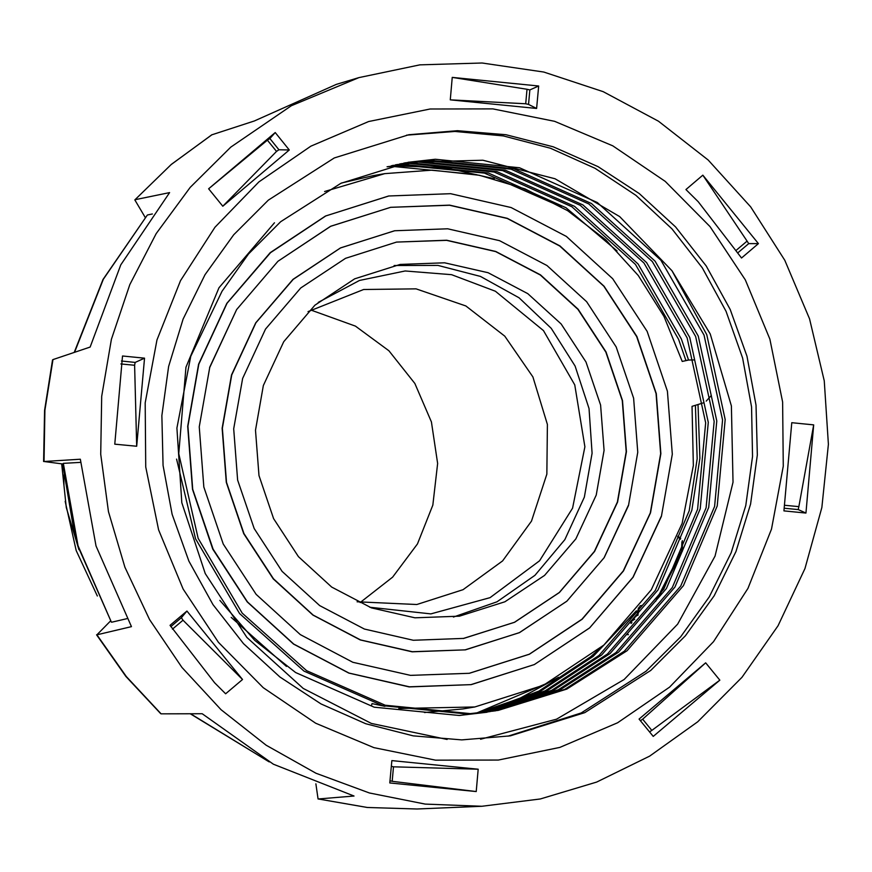 <?xml version="1.0" encoding="UTF-8"?>
<svg xmlns="http://www.w3.org/2000/svg" width="872" height="872" viewBox="0 0 872 872"><rect width="100%" height="100%" fill="white"/><g stroke="black" fill="none" stroke-linecap="round" stroke-linejoin="round"><path stroke-width="1.31" d="M308.078 311.653L363.591 289.46L416.042 288.861L465.855 306.007L504.79 336.112L532.857 376.911L547.354 424.468L546.864 474.161L531.451 521.173L502.588 560.969L463.087 589.679L416.762 604.536L357.04 601.778M310.726 309.974L355.438 326.128L388.858 350.773L414.81 383.495L431.455 421.983L437.613 463.512L432.85 505.161L417.514 543.965L392.673 577.199L360.092 602.498M74.632 535.223L62.686 463.948M61.727 463.85L66.327 507.526L78.883 549.643M97.381 596.045L76.158 550.515L65.182 501.356M63.994 485.748L63.787 475.098M424.501 712.522L462.879 708.958L474.771 706.952L398.875 708.467M703.715 402.744L692.008 406.396L693.371 465.506L682.122 523.407L651.242 589.821L603.882 645.095L543.561 685.13L474.771 706.952M384.857 706.287L372.05 703.606L371.537 705.252M286.441 666.372L231.189 617.376M453.495 617.082L496.996 601.789L534.983 575.357L564.784 539.637L584.327 497.127L592.143 453.189L588.982 408.565L575.062 366.066L551.246 328.363L519.036 297.843L480.461 276.402L437.951 265.415L394.166 265.557M263.344 385.5L283.705 341.704L314.945 305.244L354.73 278.833L400.095 264.445L444.589 262.832L488.102 272.762L527.833 293.613L561.176 324.002L585.951 361.978L600.568 405.044L604.067 450.41L596.219 495.122L575.858 538.918L544.619 575.389L504.834 601.789L459.457 616.177L414.974 617.801L371.45 607.86L331.731 587.019L298.388 556.619L273.601 518.644L258.984 475.578L255.485 430.212L263.344 385.5M394.536 230.764L340.363 247.931L292.959 279.389L255.747 322.825L231.483 375.015L222.131 428.283L226.295 482.325L243.713 533.642L273.241 578.877L312.961 615.098L360.289 639.928L412.14 651.766L465.256 649.825M463.337 638.478L514.436 622.237L559.235 592.48L594.399 551.409L617.332 502.076L626.183 451.707L622.248 400.597L605.789 352.081L577.885 309.298L540.335 275.04L495.59 251.539L446.573 240.312L396.455 242.111M388.661 195.971L325.518 215.984L270.244 252.662L226.851 303.314L198.554 364.169L187.644 426.277L192.505 489.301L212.812 549.142L247.245 601.887L293.559 644.125L348.745 673.075L409.208 686.885L471.131 684.618M469.212 673.271L529.282 654.185L581.951 619.207L623.306 570.92L650.261 512.921L660.671 453.713L656.038 393.621L636.691 336.581L603.882 286.288L559.737 246.013L507.133 218.382L449.494 205.203L390.58 207.318M706.189 401.076L711.334 395.419M694.603 359.863L688.629 360.049L682.242 361.422L664.039 316.482L638.271 275.53L605.8 239.887L567.639 210.708L525.053 188.919L479.382 175.239L432.12 170.105L384.781 173.681L324.602 191.557M384.781 173.681L372.889 175.686L341.497 183.022M258.919 181.877L310.813 146.18L368.605 121.568L430.081 108.967L492.865 108.891L554.548 121.317L612.754 145.788L665.26 181.343L710.037 226.633L745.364 279.912L769.9 339.132L782.674 402.014L783.22 466.149L771.502 529.064L747.98 588.338L713.558 641.716L669.543 687.114L617.649 722.812L559.846 747.435L498.381 760.024L435.597 760.112L373.914 747.675L315.708 723.215L263.202 687.648L218.425 642.359L183.087 589.08L158.562 529.86L145.777 466.978L145.243 402.853L156.949 339.938L180.471 280.653L214.904 227.287L258.919 181.877M650.73 670.492L685.436 635.841L714.124 595.849L736.012 551.562L750.53 504.169L757.278 454.944L756.079 405.197L746.977 356.245L730.191 309.407L706.2 265.927L675.615 226.971L639.263 193.573L598.127 166.617L553.284 146.834L505.945 134.757L457.364 130.691L408.848 134.757L334.336 157.919L268.402 200.08L233.696 234.732L205.007 274.724L183.12 319.01L168.601 366.404L161.854 415.628L163.053 465.376L172.155 514.317L188.941 561.165L212.931 604.645L243.517 643.601L279.868 676.999L321.005 703.955L365.848 723.738L413.186 735.815L461.768 739.881L510.284 735.815L584.796 712.653L650.73 670.492M507.951 736.197L581.21 712.936L646.065 671.277L680.683 636.745L709.307 596.884L731.183 552.772L745.734 505.553L752.569 456.492L751.511 406.886L742.584 358.054L726.027 311.304L702.276 267.846L671.963 228.867L635.895 195.372L595.031 168.263L550.45 148.262L503.329 135.89L454.922 131.487L406.516 135.16M211.645 134.953L171.381 164.394L134.877 199.862L145.264 217.52M697.731 721.798L649.629 756.133L596.677 782.064L540.269 798.916L481.867 806.229L425.176 804.104L369.423 792.997L315.969 773.213L266.124 745.2L221.063 709.655L181.91 667.451L149.603 619.578L124.925 567.225L108.477 511.657L100.662 454.214L101.653 396.291L111.442 339.306L129.786 284.621L156.241 233.565L190.161 187.393L230.731 147.205L291.324 105.752L358.904 77.564L419.846 64.899L482.074 63.046L543.79 72.049L603.184 91.647L658.513 121.263L708.151 160.045L750.672 206.849L784.811 260.303L809.576 318.858L824.258 380.792L828.4 444.295L821.904 507.515L804.943 568.588L778.031 625.758L741.941 677.326L697.731 721.798M135.204 199.688L169.626 192.581L120.772 264.859L90.165 347.034L52.93 359.613L44.93 410.178L43.982 461.452L80.3 459.25L96.051 546.025L131.454 626.674L96.945 634.783L126.342 676.585L161.156 713.797L202.217 713.732L273.339 764.166L354.021 796.038L318.335 799.014L367.352 807.505L417.012 808.954L367.243 807.505L318.335 799.014M387.059 166.825L392.967 166.399L476.483 174.673M494.304 178.727L445.2 167.609L395.605 165.953L388.367 166.498M481.344 712.686L540.782 691.038L593.2 656.442L636.113 611.01M617.071 250.864L566.059 207.765L488.309 172.994L404.063 164.525L392.553 165.484M391.245 165.789L401.425 164.971L484.342 173.092L561.154 206.74M601.375 647.286L590.562 656.889L538.754 691.18L480.014 712.816M485.617 712.206L547.311 690.58L601.658 655.014L658 589.963L691.812 510.294L699.845 458.301L698.069 405.055M688.542 360.06L681.326 338.935L638.13 263.998L574.517 206.337L496.768 171.566L412.521 163.097L396.749 164.536M395.441 164.819L409.884 163.544L494.13 172.013L571.879 206.784L635.492 264.445L678.688 339.372L685.915 360.539M695.453 405.644L697.208 458.825L689.185 510.73L655.363 590.409L599.031 655.461L545.283 690.722L484.287 712.37M489.879 711.661L553.829 690.101L610.117 653.586L666.459 588.535L700.271 508.867L708.293 422.364L689.785 337.508L646.588 262.57L582.976 204.909L505.226 170.138L420.98 161.669L400.967 163.664M399.659 163.925L418.342 162.116L502.588 170.585L580.349 205.356L643.95 263.017L687.147 337.944L705.666 422.811L697.644 509.303L663.821 588.982L607.49 654.033L551.802 690.253L488.549 711.846M494.119 711.051L560.336 689.61L618.575 652.158L674.917 587.107L708.729 507.439L716.751 420.936L698.243 336.08L655.046 261.142L591.434 203.481L513.684 168.71L429.438 160.241L405.197 162.857M403.878 163.097L426.8 160.688L511.047 169.157L588.807 203.928L652.409 261.589L695.605 336.516L714.124 421.383L706.102 507.875L672.279 587.554L615.948 652.605L558.309 689.763L492.8 711.247M274.44 222.818L218.948 287.727L185.987 367.254L178.804 453.614L198.162 538.329L242.209 613.114L306.661 670.644L385.261 705.263L470.357 713.601L498.359 710.375L566.833 689.109L627.033 650.73L683.376 585.679L717.187 506.011L725.21 419.508L706.702 334.652L671.963 270.778L619.632 216.605L554.995 178.815L482.881 160.23L408.685 162.236L340.799 183.338L280.719 221.761L248.542 253.981L222.077 291.248L190.75 356.321L176.863 427.999L181.768 502.675L205.247 573.504L246.841 637.41L303.227 688.433L371.374 723.422L447.151 739.511M408.107 162.334L435.259 159.26L519.505 167.729L597.266 202.5L660.867 260.161L704.064 335.088L722.583 419.955L714.56 506.447L680.749 586.126L624.407 651.177L564.816 689.262L497.04 710.593M487.263 712.239L459.261 715.465L374.164 707.138L295.564 672.519L254.602 640.277L219.886 600.339M495.732 710.822L467.719 714.037L382.623 705.71L304.034 671.091L239.571 613.561L195.535 538.776L176.569 459.075M631.829 622.717L631.274 621.344L630.358 621.496L636.996 615.36L638.446 608.013M631.274 621.344L634.751 619.218M637.824 615.381L639.263 606.945M640.048 605.909L642.457 605.386L640.081 605.855M636.288 610.792L635.285 613.779L630.347 618.444M634.958 612.547L630.827 617.845M631.164 623.513L630.358 621.496M628.396 634.478L626.597 634.206L628.036 634.849M655.635 601.375L681.49 551.115L681.882 541.817M680.389 539.223L677.631 536.705M659.036 596.394L682.416 550.962L682.329 540.64M680.705 538.351L677.849 536.127M120.925 363.929L134.571 365.281L136.686 446.3L114.733 444.131L122.527 355.94L144.48 358.12L135.16 362.381L121.481 361.03M134.571 365.281L135.16 362.381M144.48 358.12L136.686 446.3M276.533 151.379L222.742 206.195L208.615 188.821L267.41 140.152L276.533 151.379L278.964 149.766L269.83 138.528L267.41 140.152M208.615 188.821L275.214 132.555L269.83 138.528M275.214 132.555L289.341 149.94L278.964 149.766M289.341 149.94L222.742 206.195M525.74 103.768L450.257 99.833L452.219 77.423L527.015 89.304L525.74 103.768L528.585 104.4L529.86 89.914L527.015 89.304M452.219 77.423L538.624 86.045L529.86 89.914M538.624 86.045L536.651 108.444L528.585 104.4M536.651 108.444L450.257 99.833M702.876 175.207L758.444 243.648L741.538 257.959L698.232 201.726L685.959 189.507L702.876 175.207L747.13 241.13L736.546 250.079M758.444 243.648L748.732 243.604L747.13 241.13M738.148 252.564L748.732 243.604M698.232 201.726L685.959 189.507M785.16 505.324L798.828 506.676L813.729 424.871L805.924 513.052L798.251 509.575L798.828 506.676M805.924 513.052L783.972 510.883L791.776 422.691L813.729 424.871M784.56 508.223L798.251 509.575M642.686 719.182L705.721 662.796L719.847 680.182L651.809 730.409L642.686 719.182L640.429 720.675M719.847 680.182L653.248 736.448L639.111 719.062L705.721 662.796M649.564 731.913L651.809 730.409M393.479 766.782L478.205 769.169L476.232 791.569L392.204 781.258L393.479 766.782L391.299 766.303M476.232 791.569L389.839 782.958L391.811 760.548L478.205 769.169M390.035 780.789L392.204 781.258M172.427 629.148L183.011 620.199L242.503 679.495L225.586 693.796L214.447 682.602M170.836 626.652L181.42 617.703L183.011 620.199M225.586 693.796L214.621 682.787L170.007 625.344L186.924 611.043L181.42 617.703M186.924 611.043L242.503 679.495M480.603 739.271L556.609 719.138L624.123 679.473L677.686 624.156L715.095 556.162L733.047 482.238L731.336 405.927L710.298 333.932L671.963 270.778M43.982 461.452L62.948 463.969M161.156 713.797L160.633 713.612M110.657 620.864L96.945 634.783M315.937 783.797L318.106 798.992M147.259 215.21L103.321 279.28L74.578 352.299M111.409 622.15L77.673 545.752L63.285 463.359L78.066 545.741L111.398 622.118M80.507 462.324L63.285 463.359M126.876 618.662L111.823 622.205M152.436 213.989L147.63 214.981M212.081 134.669L254.341 120.946L336.418 84.333L358.904 77.564M548.521 682.7L476.21 713.165M477.071 713.089L519.298 698.614L558.505 677.37M369.772 607.228L430.899 613.877L490.108 597.68L539.539 560.816L572.588 508.191L584.861 446.813L574.713 384.868L543.496 330.608L495.383 291.259L451.587 274.691L405.12 270.996L359.526 280.446L318.324 302.333M628.309 505.575L604.045 557.753L566.833 601.2L519.429 632.658L465.376 649.803L412.38 651.733L360.528 639.895L313.201 615.054L273.481 578.845L243.953 533.599L226.535 482.292L222.371 428.239L231.723 374.971L255.987 322.793L293.199 279.345L340.603 247.888L394.656 230.742L447.696 228.813L499.58 240.65L546.929 265.48L586.66 301.69L616.199 346.914L633.617 398.21L637.792 452.241L628.439 505.498L604.165 557.698L566.92 601.168L519.483 632.647L465.136 649.836M617.572 502.032L626.423 451.652L622.477 400.531L606.007 351.994L578.082 309.211L540.509 274.953L495.743 251.463L446.704 240.269L396.575 242.089L345.497 258.286L300.709 288.022L265.535 329.093L242.59 378.437L233.74 428.839L237.675 479.982L254.155 528.552L282.092 571.345L319.653 605.604L364.387 629.083L413.383 640.277L463.457 638.457L514.589 622.237L559.421 592.48L594.628 551.398L617.572 502.032M661.238 516.42L632.952 577.264L589.548 627.916L534.285 664.606L471.251 684.596L409.448 686.842L348.985 673.042L293.799 644.081L247.485 601.854L213.051 549.098L192.745 489.268L187.883 426.245L198.794 364.125L227.08 303.282L270.484 252.629L325.757 215.94L388.781 195.949L450.628 193.693L511.123 207.503L566.331 236.454L612.656 278.68L647.1 331.415L667.407 391.234L672.268 454.247L661.368 516.344L633.072 577.21L589.646 627.884L534.329 664.595L471.011 684.64M390.7 207.296L330.652 226.339L277.994 261.295L236.628 309.582L209.662 367.592L199.252 426.844L203.885 486.958L223.254 544.041L256.096 594.355L300.251 634.631L352.844 662.23L410.461 675.386L469.332 673.249L529.435 654.185L582.147 619.207L623.524 570.909L650.501 512.878L660.9 453.658L656.267 393.555L636.909 336.494L604.078 286.201L559.911 245.926L507.286 218.316L449.636 205.149L390.7 207.296L330.641 226.339L277.961 261.273L236.595 309.516L209.596 367.472M687.583 360.245L686.057 360.507M681.49 551.115L682.416 550.962M190.554 713.754L268.478 761.485M687.201 360.289L688.629 360.049M211.852 134.779L171.076 164.546L134.909 199.83M417.001 808.954L481.867 806.229M43.6 461.517L44.559 410.352L52.549 359.874M160.677 713.656L125.895 676.487L96.552 634.762M147.303 215.166L102.972 279.454L74.229 352.419M190.249 713.754L269.274 761.932"/></g></svg>
